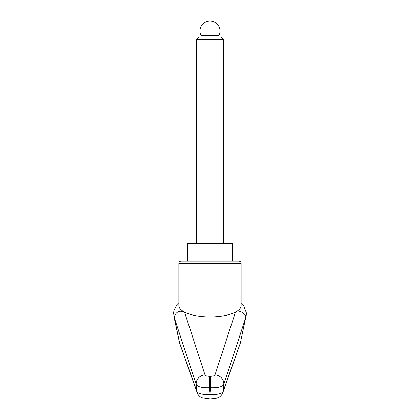 <?xml version="1.0" encoding="UTF-8"?>
<svg xmlns="http://www.w3.org/2000/svg" width="420" height="420" viewBox="0 0 420 420"><rect width="100%" height="100%" fill="white"/><g stroke="black" fill="none" stroke-linecap="round" stroke-linejoin="round"><path stroke-width="0.63" d="M179.65 343.061L174.358 317.909L196.219 384.452C197.631 386.867 202.046 387.959 209.459 387.718L210.536 387.718C217.948 387.959 222.364 386.867 223.776 384.452L245.637 317.909L240.334 343.119L223.041 391.613C221.718 393.74 217.366 394.742 209.995 394.622C202.624 394.742 198.277 393.74 196.954 391.613L179.466 342.589L173.849 316.144M174.358 317.909L174.305 317.268C174.505 315.625 176.867 308.947 184.511 312.118C180.805 310.159 178.92 307.991 178.868 305.613L178.868 263.366A2.226 2.226 0 0 1 181.094 261.14L209.995 261.14L181.094 261.14M178.868 302.689L177.035 304.521L173.933 310.438L173.581 313.331L174.295 317.21M222.537 393.467A6.673 6.416 -160.1 0 0 222.71 393.041C221.382 395.866 219.46 397.535 216.941 398.06C216.269 398.465 213.959 398.774 209.995 398.995L209.995 392.899L209.459 387.718L209.459 376.32C206.971 376.247 205.49 375.795 205.018 374.96L184.511 312.118C190.859 315.226 199.358 316.838 209.995 316.943C220.637 316.838 229.131 315.226 235.484 312.118C239.19 310.159 241.07 307.991 241.127 305.613L241.127 263.366A2.226 2.226 0 0 0 238.901 261.14L209.995 261.14M209.995 392.899L210.536 387.718L210.536 376.32L209.459 376.32M187.761 261.14L187.761 243.353L232.234 243.353L232.234 261.14L238.901 261.14M240.334 343.119L222.705 393.041A6.673 6.416 -160.1 0 0 223.041 391.613A11777.824 8824.006 -109.1 0 0 223.776 384.452A8.894 8.311 -162.3 0 0 214.977 374.96L235.484 312.118C237.92 308.831 246.866 314.139 245.69 317.268L240.345 343.061M214.977 374.96C214.499 375.795 213.019 376.247 210.536 376.32M245.69 317.268L245.637 317.909M205.018 374.96A8.894 8.311 -17.7 0 0 196.219 384.452A11777.824 8824.006 109.1 0 0 196.954 391.613A6.673 6.416 160.1 0 0 197.453 393.461M179.928 344.059L179.66 343.119M196.655 39.417L223.34 39.417L220.93 37.007L199.064 37.007L196.655 39.417L196.655 243.353M200.991 35.369L219.004 35.369A10.006 10.006 0 0 0 209.995 21A10.006 10.006 0 0 0 200.991 35.369L200.991 37.007M178.868 263.366L241.127 263.366M241.127 302.673L243.401 305.051L246.419 313.021L246.146 316.134M180.169 344.61L179.471 342.594M239.825 344.61L240.524 342.594M209.995 398.995L202.881 398.008C200.324 397.378 198.46 395.719 197.284 393.041M179.881 343.912L197.279 393.015M223.34 39.417L223.34 243.353M219.004 35.369L219.004 37.007"/></g></svg>
